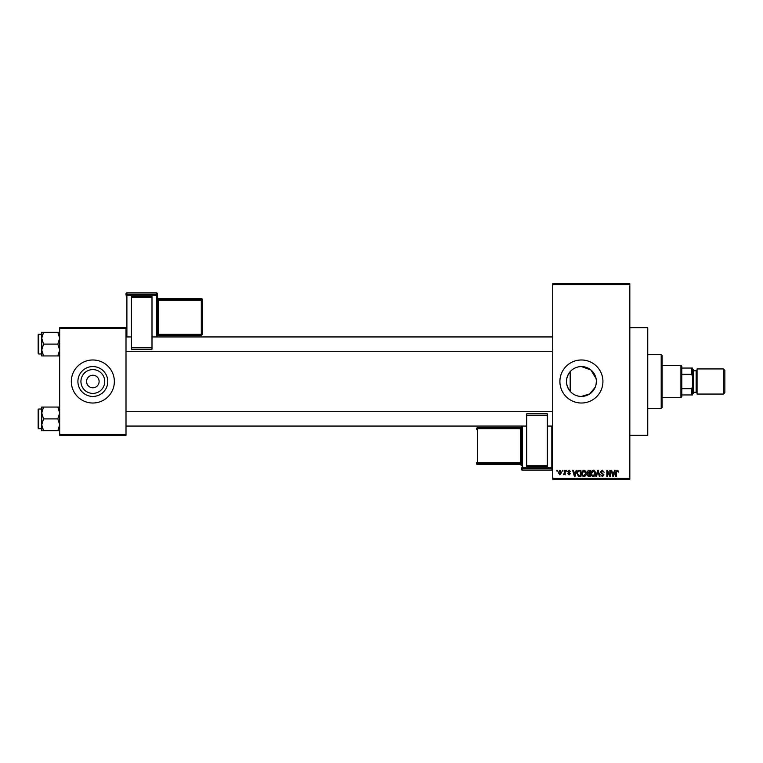 <?xml version="1.0" encoding="UTF-8"?>
<svg xmlns="http://www.w3.org/2000/svg" width="763" height="763" viewBox="0 0 763 763"><rect width="100%" height="100%" fill="white"/><g stroke="black" fill="none" stroke-linecap="round" stroke-linejoin="round"><path stroke-width="1.14" d="M596.056 378.572L590.896 369.96L581.416 366.564C576.914 366.66 573.166 368.357 570.19 371.648C565.288 378.19 565.288 384.762 570.19 391.352C573.156 394.643 576.904 396.331 581.416 396.436L589.732 393.899L595.197 387.242M581.416 366.564A14.936 14.936 0 0 0 566.48 381.5A14.936 14.936 0 0 0 581.416 396.436A14.936 14.936 0 0 0 596.351 381.5A14.936 14.936 0 0 0 581.416 366.564M581.416 359.983A21.517 21.517 0 0 0 559.899 381.5A21.517 21.517 0 0 0 581.416 403.017A21.517 21.517 0 0 0 602.932 381.5A21.517 21.517 0 0 0 581.416 359.983M629.828 327.709L647.749 327.709L647.749 435.291L629.828 435.291M92.838 393.403A11.903 11.903 0 0 1 80.926 381.5A11.903 11.903 0 0 1 92.838 369.597A11.903 11.903 0 0 1 104.741 381.5A11.903 11.903 0 0 1 92.838 393.403M92.838 375.224A6.276 6.276 0 0 0 86.562 381.5A6.276 6.276 0 0 0 92.838 387.776A6.276 6.276 0 0 0 99.114 381.5A6.276 6.276 0 0 0 92.838 375.224M92.838 366.564A14.936 14.936 0 0 0 77.902 381.5A14.936 14.936 0 0 0 92.838 396.436A14.936 14.936 0 0 0 107.774 381.5A14.936 14.936 0 0 0 92.838 366.564M92.838 359.983A21.517 21.517 0 0 0 71.321 381.5A21.517 21.517 0 0 0 92.838 403.017A21.517 21.517 0 0 0 114.355 381.5A21.517 21.517 0 0 0 92.838 359.983M562.341 471.143L562.341 470.246L562.913 470.246L562.913 471.143L562.341 471.143M564.63 472.621L564.63 470.246L565.192 470.246L565.192 474.815L564.63 474.09L563.399 474.653L564.63 472.621M566.251 471.143L566.251 470.246L566.823 470.246L566.823 471.143L566.251 471.143M567.72 471.648L569.103 470.17L570.495 471.639L569.064 470.819L568.292 471.534L570.409 473.594L569.122 474.901L567.806 473.594L569.103 474.243L569.837 473.689L567.72 471.648M575.674 472.125L576.17 470.246L576.771 470.246L575.035 476.522L574.434 476.522L572.612 470.246L573.213 470.246L573.7 472.125L575.674 472.125M583.943 470.17L585.574 471.152L586.137 473.308C586.261 475.082 585.526 476.188 583.933 476.608C582.369 476.198 581.644 475.12 581.74 473.384L582.303 471.124L583.943 470.17M593.309 470.17L594.949 471.152L595.512 473.308C595.636 475.082 594.902 476.188 593.309 476.608C591.745 476.198 591.01 475.12 591.115 473.384L591.678 471.124L593.309 470.17M617.095 470.17L617.992 470.609L618.335 472.125L617.076 470.905L616.456 471.381L616.38 476.522L615.808 476.522L615.808 472.268L617.095 470.17M552.727 478.315L629.828 478.315L629.828 479.212L552.727 479.212L552.727 283.788L629.828 283.788L629.828 284.685L552.727 284.685M629.828 478.315L629.828 284.685M614.148 472.125L614.635 470.246L615.236 470.246L613.5 476.522L612.899 476.522L611.077 470.246L611.678 470.246L612.174 472.125L614.148 472.125M609.856 475.273L609.856 470.246L610.429 470.246L610.429 476.522L609.818 476.522L607.415 471.496L607.415 476.522L606.843 476.522L606.843 470.246L607.453 470.246L609.856 475.273M600.481 471.992L602.265 470.17L604.153 472.287L602.207 470.905L601.053 471.982L603.991 474.891L602.369 476.608L600.643 474.729L602.35 475.874L603.237 474.224L601.349 473.48L600.481 471.992M595.893 476.522L597.687 470.246L598.24 470.246L599.937 476.522L599.346 476.522L598.001 470.981L596.494 476.522L595.893 476.522M586.795 472.097L588.531 470.246L590.295 470.246L590.295 476.522L588.521 476.522L586.957 474.948L587.577 473.632L586.795 472.097M577.095 473.422C576.942 471.639 577.667 470.58 579.251 470.246L580.929 470.246L580.929 476.522L578.421 476.408L577.095 473.422M558.354 472.583L559.937 470.17L561.53 472.535L559.937 474.901L558.354 472.583M556.961 471.143L556.961 470.246L557.534 470.246L557.534 471.143L556.961 471.143M59.667 327.709L126 327.709L126 328.605L59.667 328.605L59.667 327.709M126 434.395L126 435.291L59.667 435.291L59.667 434.395L126 434.395L126 328.605M59.667 434.395L59.667 328.605M596.056 384.447L596.351 381.5M613.423 474.681L613.948 472.86L612.365 472.86L613.156 475.874L613.423 474.681M593.309 475.874L594.94 473.298L593.318 470.905L591.687 473.403L591.926 474.824L593.309 475.874M589.723 475.797L589.723 473.918L588.054 473.976L587.529 474.844L589.723 475.797M589.723 473.184L589.723 470.981L587.93 471.067L587.367 472.087L589.723 473.184M583.933 475.874L585.574 473.298L583.943 470.905L582.312 473.403L582.55 474.824L583.933 475.874M580.357 475.797L580.357 470.981L579.327 470.981L577.896 471.896L577.667 473.432L578.535 475.664L580.357 475.797M574.949 474.681L575.483 472.86L573.9 472.86L574.692 475.874L574.949 474.681M559.956 474.243L560.958 472.535L559.928 470.819L558.917 472.535L559.956 474.243M661.197 408.396L661.197 354.604L662.093 355.501L662.093 407.499L661.197 408.396L647.749 408.396M661.197 354.604L647.749 354.604M570.19 371.648L570.19 391.352M41.736 412.964L41.736 424.8L43.567 418.887L41.736 412.964L43.567 407.051L41.736 407.051L41.736 412.964M38.684 428.749L38.15 428.205L38.15 409.559L38.684 409.025L38.684 428.749L41.736 428.749M59.667 407.051L57.835 407.051L59.667 412.964L57.835 418.887L43.567 418.887M57.835 407.051L43.567 407.051M57.835 418.887L59.667 424.8L57.835 430.714L43.567 430.714L41.736 424.8L41.736 430.714L43.567 430.714M57.835 430.714L59.667 430.714M680.92 365.363L681.817 366.259L681.817 396.741L680.92 397.637L680.92 365.363L662.093 365.363M681.817 368.052L692.575 368.052L692.575 394.948L691.679 394.948L691.679 388.672L692.575 386.488M681.817 388.672L691.679 388.672M692.575 376.512L691.679 374.328L691.679 368.052M681.817 374.328L691.679 374.328M681.817 394.948L691.679 394.948M724.85 370.379L724.85 392.621L723.419 394.051L723.419 368.949L724.85 370.379M692.575 368.949L693.472 369.845L693.472 393.155L692.575 394.051M693.472 392.258L696.161 392.258A0.897 0.897 0 0 1 697.058 393.155M693.472 370.742L696.161 370.742A0.897 0.897 0 0 0 697.058 369.845M723.419 394.051L697.058 394.051L697.058 368.949L723.419 368.949M59.667 332.286L57.835 332.286L59.667 338.2L57.835 344.113L59.667 350.036L57.835 355.949L43.567 355.949L41.736 350.036L43.567 344.113L41.736 338.2L43.567 332.286L41.736 332.286L41.736 355.949L43.567 355.949M38.15 353.441L38.15 334.795L38.684 334.251L38.684 353.975L38.15 353.441M57.835 332.286L43.567 332.286M57.835 344.113L43.567 344.113M57.835 355.949L59.667 355.949M38.684 409.025L41.736 409.025L41.736 407.051M157.378 293.784A0.897 0.897 0 0 0 156.482 292.887L126.896 292.887L126.896 294.213L156.482 294.213L156.482 292.887A0.897 0.897 180 0 1 157.378 293.784L157.378 336.941M202.205 299.382A0.897 0.897 0 0 0 201.308 298.486L158.275 298.486L158.275 299.373L201.308 299.373L201.308 298.486A0.897 0.897 0 0 1 202.205 299.382L202.205 334.308A0.897 0.897 180 0 1 201.308 335.205L158.275 335.205L157.378 336.101A0.897 0.897 0 0 1 158.275 335.205L158.275 334.347L201.308 334.347L201.308 300.298L158.275 300.298L158.275 334.347L157.378 334.375M131.379 296.549L151.999 296.549L151.999 297.274L131.379 297.274L131.379 296.549M151.999 347.442L151.999 349.177L131.379 349.177L131.379 347.442L151.999 347.442L151.999 297.274M151.999 349.177L131.379 349.177M131.379 347.442L131.379 297.274M156.482 336.941L156.482 295.147L126.896 295.147L126.896 294.213A0.897 0.897 180 0 0 126 295.109L126 293.784A0.897 0.897 180 0 1 126.896 292.887L156.482 292.887M202.205 334.308A0.897 0.897 0 0 1 201.308 335.205L202.205 333.421M521.348 426.059L521.348 462.674L520.452 462.702L520.452 428.653L477.419 428.653L477.419 462.702L520.452 462.702L520.452 463.627L477.419 463.627L477.419 464.514L520.452 464.514L520.452 463.627A0.897 0.897 -0 0 1 521.348 464.524L521.348 426.059M521.348 428.625L521.348 426.899A0.897 0.897 180 0 1 520.452 427.795L520.452 428.653L521.348 428.625L521.348 462.674M521.348 464.524L521.348 429.636M547.348 466.451L526.728 466.451L526.728 465.726L547.348 465.726L547.348 466.451M526.728 415.558L526.728 413.823L547.348 413.823L547.348 415.558L526.728 415.558L526.728 465.726M526.728 413.823L547.348 413.823M547.348 415.558L547.348 465.726M476.522 429.579L476.522 428.692A0.897 0.897 -0 0 1 477.419 427.795L520.452 427.795L521.348 426.899M696.161 392.258L696.161 370.742M126 295.109L126.896 295.147L126.896 336.941M202.205 300.269A0.897 0.897 180 0 0 201.308 299.373L201.308 300.298L202.205 300.269M158.275 298.486L158.275 298.486A0.897 0.897 0 0 1 157.378 297.589L158.275 298.486L201.308 298.486M157.378 300.326L158.275 300.298L158.275 299.373A0.897 0.897 180 0 1 157.378 298.476M157.378 295.109A0.897 0.897 180 0 0 156.482 294.213L156.482 295.147L157.378 295.109M522.245 426.059L522.245 467.853L551.83 467.853L551.83 468.787L522.245 468.787L522.245 470.113L551.83 470.113L551.83 468.787A0.897 0.897 -0 0 0 552.727 467.891L551.83 467.853L551.83 426.059M477.419 427.795L477.419 428.653L476.522 428.692A0.897 0.897 0 0 1 477.419 427.795L520.452 427.795M476.522 462.731A0.897 0.897 -0 0 0 477.419 463.627L477.419 462.702L476.522 462.731M477.419 464.514A0.897 0.897 180 0 1 476.522 463.618A0.897 0.897 0 0 0 477.419 464.514L520.452 464.514A0.897 0.897 180 0 1 521.348 465.411L520.452 464.514M521.348 469.216A0.897 0.897 -0 0 0 522.245 470.113L522.245 470.113A0.897 0.897 0 0 1 521.348 469.216M551.83 470.113L551.83 470.113A0.897 0.897 -0 0 0 552.727 469.216A0.897 0.897 0 0 1 551.83 470.113L522.245 470.113M521.348 467.891A0.897 0.897 -0 0 0 522.245 468.787L522.245 467.853L521.348 467.891M552.727 426.059L547.348 426.059M526.728 426.059L126 426.059M552.727 411.715L126 411.715M126 336.941L131.379 336.941M151.999 336.941L552.727 336.941M126 351.285L552.727 351.285M680.92 397.637L662.093 397.637M38.684 353.975L41.736 353.975M38.684 334.251L41.736 334.251M201.308 335.205L158.275 335.205M126.896 292.887A0.897 0.897 0 0 0 126 293.784"/></g></svg>
